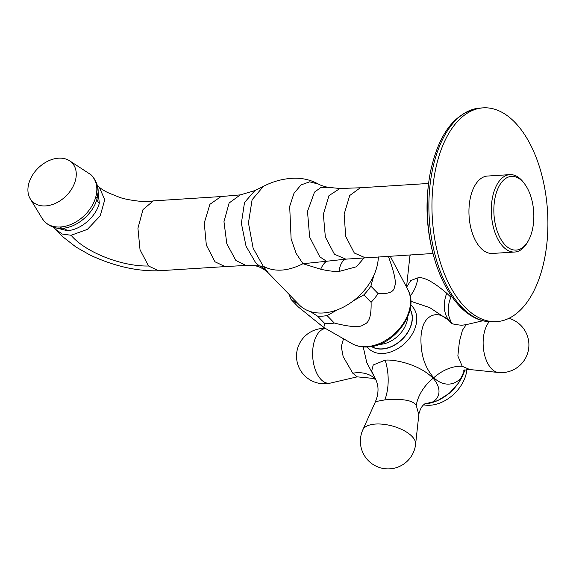 <?xml version="1.0" encoding="UTF-8"?>
<svg xmlns="http://www.w3.org/2000/svg" width="576" height="576" viewBox="0 0 576 576"><rect width="100%" height="100%" fill="white"/><g stroke="black" fill="none" stroke-linecap="round" stroke-linejoin="round"><path stroke-width="0.86" d="M464.854 307.037A107.1 57.701 86.4 0 0 496.67 321.631A107.1 57.701 86.4 0 0 547.121 240.984A107.1 57.701 86.4 0 0 515.002 122.458A107.1 57.701 -93.6 0 0 483.192 107.856A107.1 57.701 -93.6 0 0 432.742 188.503A107.1 57.701 -93.6 0 0 464.854 307.037M514.728 252.036L492.372 253.447A38.779 20.894 -93.6 0 1 480.852 248.162A38.779 20.894 -93.6 0 1 469.224 205.243A38.779 20.894 -93.6 0 1 487.49 176.047L509.846 174.636A38.779 20.894 86.4 0 0 491.58 203.832A38.779 20.894 86.4 0 0 503.208 246.751A38.779 20.894 86.4 0 0 514.728 252.036A38.779 20.894 86.4 0 0 527.501 242.244L528.329 240.768A36.929 19.901 86.4 0 0 524.75 184.104A36.929 19.901 86.4 0 0 522.49 181.411A36.929 19.901 86.4 0 0 495.814 194.602A36.929 19.901 86.4 0 0 505.195 245.059A36.929 19.901 86.4 0 0 528.329 240.768M524.75 184.104L523.742 182.743A38.779 20.894 86.4 0 0 521.366 179.921A38.779 20.894 86.4 0 0 509.846 174.636M378.338 256.939A49.86 35.503 136 0 1 378.216 259.178A49.86 35.503 136 0 1 376.762 267.358A49.86 35.503 136 0 1 373.745 275.638A49.86 35.503 136 0 1 353.563 300.672A49.86 35.503 136 0 1 337.421 309.78A49.86 35.503 136 0 1 310.183 311.494A49.86 35.503 136 0 1 299.009 304.668L268.207 272.83L263.232 266.227L251.921 265.442C256.579 265.464 261.49 267.437 266.652 271.361L268.207 272.83M364.147 257.832L356.414 266.774L339.048 271.454C334.246 271.634 328.126 270.893 320.688 269.237L302.962 263.722C287.762 271.382 274.514 272.218 263.232 266.227L253.138 248.213L248.45 222.934L252.101 199.757L263.362 186.401C272.995 181.339 283.234 178.61 294.07 178.222C302.695 178.013 310.802 179.957 318.391 184.054L309.6 181.843L300.982 184.954L293.954 193.385L289.685 206.374L291.11 238.846L296.158 253.411L302.962 263.722L326.542 261.266A25.855 12.449 -87.1 0 0 320.688 269.237M388.289 256.118C394.61 273.413 396.67 283.543 394.459 286.51C394.445 291.744 388.994 294.113 378.101 293.609L370.894 286.15L373.745 275.638M370.894 286.15A53.554 38.131 136 0 1 363.874 294.854L353.563 300.672M378.216 259.178L378.835 256.903M298.476 304.121L291.053 299.448L298.267 306.9L323.719 327.456L324.85 323.647A53.554 38.131 -44 0 0 329.515 323.604A53.554 38.131 136 0 0 334.318 323.05C351.158 327.305 361.044 327.73 363.967 324.324C369.086 323.194 371.455 315.85 371.088 302.306L363.874 294.854M378.101 293.609A53.554 38.131 136 0 1 371.088 302.306M324.85 323.647L317.642 316.195A53.554 38.131 -44 0 0 327.103 315.598L337.421 309.78M334.318 323.05L327.103 315.598M317.642 316.195L310.183 311.494M289.332 294.667A53.554 38.131 -44 0 0 291.053 299.448M410.803 301.262L429.725 307.613L448.877 320.335L451.685 323.28M424.728 403.884C435.866 404.323 445.651 392.746 433.138 378.274C419.17 364.09 394.236 359.201 385.164 360.166L373.248 364.961L371.671 371.002L375.638 379.382M451.498 323.179L449.237 320.818C435.665 307.793 424.577 318.118 422.532 327.766C420.89 332.827 420.516 339.624 421.402 348.163C422.597 359.87 426.722 369.727 433.771 377.734C447.768 390.787 462.629 381.65 464.609 369.95M425.578 403.574L424.764 404.014C422.352 405.367 420.451 408.427 419.069 413.201L418.838 414.698L416.254 405.418C411.926 398.218 393.185 399.154 384.84 399.888L375.487 401.616L377.186 396.684C378.302 391.514 378.288 387.007 377.143 383.17L375.876 379.699L366.79 362.7L363.233 346.946M375.847 379.764L373.594 378.439L357.214 376.848L352.764 373.205L343.174 356.638L341.28 346.694L343.505 338.76M406.57 287.201L410.81 280.505L418.01 277.798C426.586 276.221 441.626 288.9 446.731 293.242L450.922 297.245L451.447 296.078M423.691 404.834A33.235 23.666 -44 0 0 430.178 405.245A33.235 23.666 136 0 0 466.855 369.634M450.785 322.733C450.806 323.654 454.399 324.497 461.578 325.267L466.193 324.655L462.442 330.242L459.439 341.359L457.848 355.954L462.218 366.3L469.836 369.54C466.02 369.677 463.831 370.224 463.262 371.16M342.72 259.481L326.542 261.266L319.81 256.846L309.643 237.067L307.498 211.385L314.518 192.103L320.645 187.668L327.622 187.272L339.941 188.503L328.954 195.653L323.352 214.286L325.346 236.988L334.454 254.268L345.809 259.15L432.972 253.49M345.564 259.171A25.855 12.866 -102.9 0 0 339.048 271.454M221.004 196.553L153.338 200.887L143.006 209.57L137.93 228.254L140.04 249.804L148.536 265.99L158.602 270.785L225.101 266.602L214.992 261.799L206.338 245.102L204.257 222.984L209.909 204.3L221.004 196.553L240.286 194.882L229.118 202.997L223.963 221.674L226.822 243.756L235.872 260.482L245.88 265.428L225.101 266.602M54.871 227.606L67.09 230.645C80.446 230.155 95.911 217.008 99.31 203.227L97.524 186.336M67.09 230.645A14.774 7.956 86.4 0 0 62.453 228.233C76.687 227.736 93.37 213.631 96.991 198.835L97.985 192.823M75.377 180.583A27.698 19.721 136 0 1 54.151 203.897A27.698 19.721 136 0 1 30.24 198.785A27.698 19.721 136 0 1 28.8 183.521A27.698 19.721 136 0 1 46.195 162.036A27.698 19.721 136 0 1 69.545 160.769A27.698 19.721 136 0 1 75.377 180.583M339.941 188.503L360.302 187.769L349.747 195.487L344.146 214.164L345.694 236.311L354.305 253.015L365.263 257.76M436.428 265.082A105.552 56.866 -93.6 0 1 430.524 171.547C424.368 203.22 426.334 234.41 436.428 265.082C442.303 282.456 450.158 296.302 459.994 306.612C470.347 317.282 481.55 322.358 493.603 321.826A107.1 57.701 -93.6 0 1 461.786 307.231A107.1 57.701 -93.6 0 1 429.667 188.698A107.1 57.701 -93.6 0 1 480.118 108.05C455.472 111.758 438.941 132.919 430.531 171.526M351.994 343.613C356.666 346.212 361.915 347.335 367.733 346.968C394.229 346.327 420.199 310.853 407.837 289.598A39.665 28.246 136 0 1 401.918 325.462A39.665 28.246 136 0 1 366.646 346.666A39.665 28.246 136 0 1 351.994 343.613L323.719 327.456M407.722 316.829A24.926 17.748 136 0 1 380.153 344.362A24.926 17.748 136 0 1 379.217 344.398M410.054 309.398A27.094 19.289 136 0 1 406.505 334.073A27.094 19.289 136 0 1 382.19 348.862A27.094 19.289 136 0 1 371.714 346.486M410.098 309.197A27.216 19.382 136 0 1 406.735 334.051A27.216 19.382 136 0 1 382.226 349.027A27.216 19.382 136 0 1 371.506 346.522M410.71 305.006A30.312 21.586 136 0 1 412.502 333.648A30.312 21.586 136 0 1 383.213 353.47A30.312 21.586 136 0 1 367.301 346.99M464.494 370.361A37.094 26.417 136 0 1 425.016 403.862M375.61 379.346A36.929 26.906 -41.8 0 0 352.764 373.205M325.591 328.529A27.432 14.774 86.4 0 0 312.804 349.308A27.432 14.774 86.4 0 0 321.041 379.526A27.432 14.774 -93.6 0 0 330.509 383.069L357.214 376.848M448.877 320.335A36.929 26.777 133.4 0 1 446.731 293.242M410.141 295.934A36.929 19.901 86.4 0 0 418.01 277.798M410.378 254.916A27.432 12.348 -164.8 0 0 409.824 256.81L406.519 287.1M385.164 360.166A36.929 19.901 -93.6 0 1 384.84 399.888M433.138 378.274A36.929 25.589 -42.1 0 0 416.254 405.418M375.487 401.616L362.808 429.876A27.432 12.348 -164.8 0 1 384.552 424.418A27.432 12.348 -164.8 0 1 412.042 436.435A27.432 12.348 15.2 0 1 415.613 444.218L418.838 414.698M433.771 377.734A36.929 25.488 134.4 0 1 462.218 366.3M449.237 320.818A36.929 25.654 -46.2 0 0 450.965 322.862M489.168 321.818A27.432 14.774 86.4 0 0 491.551 368.777A27.432 14.774 -93.6 0 0 498.37 372.485A27.698 27.698 0 0 0 508.932 318.334M240.286 194.882L254.902 190.57L244.519 202.486L241.366 223.308L246.038 246.168L255.737 262.872L259.2 265.795A25.855 25.423 154.7 0 1 265.781 269.942M148.536 265.99C122.753 266.731 85.471 252.59 71.107 235.267L87.394 229.385L100.217 215.842L104.746 199.742L99.266 187.164C100.728 188.568 103.529 190.368 107.676 192.557L119.196 197.194C123.401 198.85 130.529 200.239 140.58 201.355C146.03 201.658 150.286 201.506 153.338 200.894M53.942 227.362L55.634 229.378L62.266 234.05L71.107 235.267M99.31 203.227A14.774 6.653 15.2 0 1 96.991 198.835A5.537 2.491 15.2 0 0 95.789 196.898A32.89 23.422 -44 0 0 88.87 173.376M60.437 226.98A5.537 2.988 86.4 0 0 62.453 228.233L61.812 228.269C55.829 228.91 50.033 226.656 44.417 221.508L42.192 218.513A32.89 23.422 -44 0 0 60.437 226.98A32.89 23.422 -44 0 0 95.789 196.898M360.302 187.769L428.551 183.463M493.603 321.826L496.67 321.631M480.118 108.05L483.192 107.856M407.837 289.598L390.197 256.19M464.544 370.339L458.863 382.615L449.431 393.221L437.602 400.673L425.002 403.87M325.404 328.421A27.698 27.698 0 0 0 304.315 375.35A27.698 27.698 0 0 0 330.509 383.069M452.218 323.914C451.634 323.69 450.569 321.206 448.999 316.462C447.775 311.414 448.006 306.072 449.705 300.434L450.922 297.245M410.098 254.93A27.698 27.698 0 0 0 409.824 256.81M362.808 429.876A27.698 27.698 0 0 0 397.051 467.417A27.698 27.698 0 0 0 415.613 444.218M466.193 324.655L482.796 320.782M469.836 369.54L498.37 372.485M254.902 190.57L263.362 186.401M318.398 184.054C319.745 184.99 322.819 186.055 327.622 187.272M342.698 259.481L345.809 259.15M251.921 265.442L245.88 265.428M158.602 270.785C136.699 271.397 113.789 266.119 89.878 254.959L75.974 247.039L62.323 236.405L55.634 229.378M97.315 185.414L99.274 187.164M30.24 198.785L42.192 218.513M69.545 160.769L88.862 173.376C92.246 174.47 99.41 184.414 97.956 193.298"/></g></svg>
